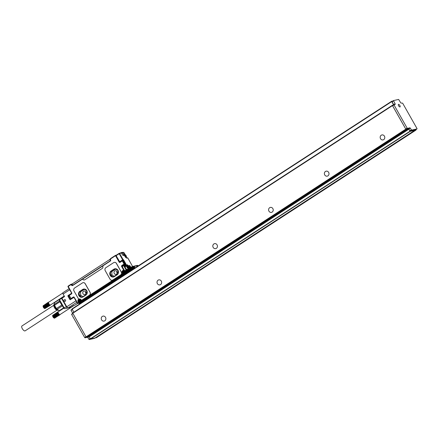 <?xml version="1.0" encoding="UTF-8"?>
<svg xmlns="http://www.w3.org/2000/svg" width="439" height="439" viewBox="0 0 439 439"><rect width="100%" height="100%" fill="white"/><g stroke="black" fill="none" stroke-linecap="round" stroke-linejoin="round"><path stroke-width="0.66" d="M96.36 337.701L95.252 337.871M415.673 129.79L410.213 131.031L408.555 128.715L406.059 129.28L405.729 129L392.691 105.958L392.647 105.618L394.024 104.723M415.887 129.653L415.963 130.092L414.597 130.098M94.632 338.332L89.172 339.572L87.52 337.256L85.018 337.821L84.689 337.542L71.65 314.494L72.77 313.408M392.691 105.958L394.057 104.701L395.127 104.46A0.73 0.296 -123 0 0 395.166 104.444A0.73 0.296 -123 0 0 395.078 103.763L393.454 100.591L398.634 99.428L400.56 102.528A0.73 0.296 -123 0 0 401.219 103.088L402.618 103.132L417.006 128.556L417.028 128.907L411.606 130.125L410.278 128.089L408.885 128.995M95.033 338.008L90.533 339.029L89.199 336.856L87.46 337.245L87.087 336.927M72.314 309.561L71.047 310.389L72.644 313.21A0.73 0.296 -123 0 1 72.742 313.419M71.047 310.389L70.997 310.049L72.161 309.297L70.997 310.049M86.368 337.136L406.624 129.362L86.977 336.998L86.039 336.856L72.671 312.974L392.296 105.355M72.111 309.199L391.753 101.568L391.709 101.228L72.062 308.864L73.818 312.228M72.062 308.864L391.692 101.244M414.57 130.054L414.668 130.383L410.174 131.393L408.841 129.22L407.101 129.609L406.574 129.159M414.668 130.383L95.011 338.025L414.668 130.383M394.085 105.047L407.123 128.095L405.729 129M408.555 128.715L409.949 127.809L407.452 128.375L407.123 128.095M409.949 127.809L410.278 128.089M399.583 106.864A1.504 0.615 -123 0 1 398.491 105.574A1.504 0.615 -123 0 1 398.42 104.4A1.504 0.615 -123 0 1 398.897 104.455A1.504 0.615 -123 0 1 399.989 105.744A1.504 0.615 -123 0 1 400.061 106.924A1.504 0.615 -123 0 1 399.583 106.864M393.476 100.937L392.082 101.848L392.038 101.508L393.415 100.613L392.038 101.508M392.082 101.848L393.679 104.669A0.73 0.296 -123 0 1 393.778 104.877M391.709 101.228L392.647 101.113M391.753 101.568L393.607 104.992M393.487 105.069L392.312 105.338L72.671 312.974M406.009 129.5L392.312 105.338M89.199 336.856L408.841 129.22M87.46 337.245L407.101 129.609M380.525 138.691A2.546 2.305 77.3 0 1 381.919 134.938A2.546 2.305 77.3 0 1 384.432 136.156A2.546 2.305 77.3 0 1 383.038 139.909A2.546 2.305 77.3 0 1 380.525 138.691M324.739 174.931A2.546 2.305 77.3 0 1 326.133 171.177A2.546 2.305 77.3 0 1 328.646 172.395A2.546 2.305 77.3 0 1 327.253 176.149A2.546 2.305 77.3 0 1 324.739 174.931M268.959 211.164A2.546 2.305 77.3 0 1 270.353 207.411A2.546 2.305 77.3 0 1 271.472 212.383A2.546 2.305 77.3 0 1 268.959 211.164M213.173 247.404A2.546 2.305 77.3 0 1 214.567 243.645A2.546 2.305 77.3 0 1 217.08 244.863A2.546 2.305 77.3 0 1 215.686 248.622A2.546 2.305 77.3 0 1 213.173 247.404M157.387 283.638A2.546 2.305 77.3 0 1 158.781 279.884A2.546 2.305 77.3 0 1 161.294 281.103A2.546 2.305 77.3 0 1 159.9 284.856A2.546 2.305 77.3 0 1 157.387 283.638M101.607 319.877A2.546 2.305 77.3 0 1 103 316.118A2.546 2.305 77.3 0 1 105.508 317.337A2.546 2.305 77.3 0 1 104.114 321.096A2.546 2.305 77.3 0 1 101.607 319.877M80.897 303.124A0.73 0.296 57 0 0 80.513 302.932L79.728 302.756L79.015 301.5A1.454 1.317 77.3 0 1 80.2 299.332M134.899 268.042A1.092 0.444 57 0 0 133.988 267.335L125.801 272.279M70.871 284.34L68.083 286.151L67.941 286.645L71.173 284.505L70.871 284.34L71.958 285.613L73.192 285.081M71.623 298.696L73.823 297.269L73.302 297.033A0.73 0.658 77.3 0 1 74.218 297.296L77.851 303.415A0.362 0.329 77.3 0 1 77.396 303.283L78.954 302.268L78.597 301.642L78.169 301.856A1.965 1.778 77.3 0 1 79.157 298.981A0.73 0.658 77.3 0 1 78.351 298.657L73.999 290.969A2.184 1.975 77.3 0 1 74.608 288L82.417 282.93A2.184 1.975 77.3 0 1 85.161 283.726L89.99 292.264A2.184 1.975 77.3 0 1 89.38 295.233L89.441 295.222A2.184 1.975 77.3 0 0 90.05 292.248L85.221 283.709A2.184 1.975 77.3 0 0 83.037 282.672M81.391 300.638L81.05 299.788A0.73 0.658 77.3 0 0 81.961 300.051L89.441 295.222M110.222 259.142L110.474 258.609L115.495 255.35L115.523 255.696L116.028 255.465L120.061 262.368A0.73 0.658 77.3 0 1 119.145 262.099L115.523 255.696L110.222 259.142L110.793 260.146L110.326 261.046M72.408 285.334L72.55 285.586L82.592 279.067A1.822 1.646 77.3 0 0 84.875 279.731L102.166 268.492A1.822 1.646 77.3 0 0 102.671 266.018L110.48 260.947L110.343 260.695M114.277 262.379A2.184 1.975 77.3 0 1 116.456 263.416L121.29 271.955A2.184 1.975 77.3 0 1 120.681 274.929L112.872 280A2.184 1.975 77.3 0 1 112.252 280.258M124.66 270.814A1.454 1.317 -102.7 0 0 123.085 272.871L123.617 273.815L81.703 300.858M134.729 268.158A0.73 0.296 57 0 0 134.345 267.966L133.89 268.07L133.379 267.472M82.592 279.067L82.68 279.045A1.822 1.646 -102.7 0 0 84.431 279.923M102.688 266.045L82.68 279.045M124.264 253.105L124.874 254.186A2.041 0.829 57 0 0 124.467 253.967M69.708 289.767L63.117 294.048L64.538 296.561L61.932 298.257L66.761 306.795L75.963 300.819M64.796 299.59A0.894 0.807 77.3 0 1 65.043 301.352A0.894 0.807 77.3 0 1 64.045 300.578A0.894 0.807 77.3 0 1 64.796 299.59M76.781 302.262L68.083 307.915A1.454 0.593 -123 0 1 68.04 307.92A1.454 0.593 -123 0 1 66.761 306.795L66.437 307.015L67.694 308.079A1.454 1.191 -102.7 0 0 68.05 307.915M62.431 305.577L61.789 304.677A4.736 1.926 -123 0 1 60.214 301.9L63.617 307.937L63.957 307.58A1.454 0.993 77.2 0 0 65.208 308.639L67.694 308.079A1.454 1.317 77.3 0 0 68.083 307.915L70.822 307.295L73.434 305.599L74.652 305.324A1.454 0.593 -123 0 0 74.734 305.292A1.454 0.593 -123 0 0 74.8 305.231M81.961 300.051L89.38 295.233M81.122 299.914A1.965 1.778 -102.7 0 0 79.097 298.997L79.157 298.981A1.965 1.778 77.3 0 1 79.212 298.97M67.996 286.579L68.083 286.151L71.727 292.901A0.73 0.658 77.3 0 1 71.524 293.894L71.502 293.543A0.362 0.329 77.3 0 0 71.601 293.049L67.941 286.645L71.584 293.016M120.621 274.94L112.812 280.016A2.184 1.975 77.3 0 1 110.074 279.22L105.239 270.676A2.184 1.975 77.3 0 1 105.848 267.708L113.657 262.637A2.184 1.975 77.3 0 1 116.395 263.433L121.23 271.971A2.184 1.975 77.3 0 1 120.621 274.94L120.681 274.929M124.934 270.731L124.424 270.528M124.023 270.704A1.454 1.317 77.3 0 1 124.506 270.638M125.823 272.015L126.119 272.235M110.249 260.969L73.209 285.048M119.145 262.099L119.578 261.885L115.956 255.482L115.495 255.35L116.379 255.152M63.117 294.048A1.454 0.593 -123 0 1 62.936 292.692A1.454 0.593 -123 0 1 63.018 292.654M65.641 300.704L65.493 299.969M71.738 284.258L110.238 259.169M110.194 260.87L72.869 285.114M122.925 260.695L124.5 263.839A0.362 0.329 77.3 0 1 124.396 264.338L122.349 265.743A0.362 0.329 -102.7 0 0 122.229 266.204L125.258 264.24M123.891 270.622A1.602 1.449 77.3 0 0 122.668 273.014L122.24 273.228A1.965 1.778 77.3 0 1 123.782 270.298L124.215 270.084L122.064 266.281L124.703 270.89L126.097 269.985L123.952 266.182L125.395 266.023L126.624 265.227L124.665 266.473L123.952 266.182L125.625 265.096L125.324 264.563L125.752 264.349L125.955 265.375A0.362 0.329 -102.7 0 0 126.053 264.882L126.728 264.733A2.546 1.037 57 0 1 129.033 266.687L129.834 268.097M79.98 291.249L79.893 291.266A3.276 2.958 -102.7 0 0 78.757 295.249A3.276 2.958 -102.7 0 0 82.208 297.291A3.276 2.958 -102.7 0 0 83.086 296.918L85.874 295.107A3.276 2.958 -102.7 0 0 87.01 291.128A3.276 2.958 -102.7 0 0 83.558 289.087A3.276 2.958 -102.7 0 0 82.68 289.455L79.98 291.249A3.276 2.958 -102.7 0 0 78.833 295.206A3.276 2.958 -102.7 0 0 82.252 297.28M79.893 291.266L82.68 289.455M111.221 270.956L111.127 270.973A3.276 2.958 -102.7 0 0 109.991 274.957A3.276 2.958 -102.7 0 0 113.449 276.998A3.276 2.958 -102.7 0 0 114.327 276.625L117.114 274.814A3.276 2.958 -102.7 0 0 118.25 270.836A3.276 2.958 -102.7 0 0 114.798 268.794A3.276 2.958 -102.7 0 0 113.92 269.162L111.221 270.956A3.276 2.958 -102.7 0 0 110.074 274.913A3.276 2.958 -102.7 0 0 113.492 276.987M111.127 270.973L113.92 269.162M123.419 252.392A0.362 0.329 77.3 0 1 123.875 252.524L124.533 253.627L124.199 254.137M124.703 270.89L125.422 270.962M119.117 253.38L116.028 255.465M122.311 260.541L120.012 262.023A0.362 0.329 77.3 0 1 120.012 262.023L120.012 262.028A0.362 0.329 77.3 0 1 119.578 261.885L119.611 261.88M83.602 289.076A3.276 2.958 -102.7 0 0 82.768 289.433M114.842 268.783A3.276 2.958 -102.7 0 0 114.008 269.145M124.786 256.146L126.739 257.929A0.362 0.329 77.3 0 1 127.096 258.099A2.546 1.037 57 0 1 124.786 256.146L124.259 254.033A2.184 0.889 57 0 1 124.385 253.978A0.362 0.329 77.3 0 0 124.533 253.627L124.221 254.088M122.207 266.215L125.296 264.218A0.362 0.329 77.3 0 1 125.752 264.349L125.784 264.344A0.73 0.296 57 0 0 125.735 263.647L123.76 260.162A0.73 0.296 57 0 0 123.101 259.603A0.362 0.329 -102.7 0 1 123.002 260.097L125.302 263.861L122.459 265.71L122.53 266.007M59.88 301.072L59.325 299.875A0.362 0.351 33 0 0 59.314 300.238L59.402 300.232M59.616 299.601L59.452 299.76A0.362 0.351 33 0 0 59.325 299.875L64.385 296.292L61.625 298.097L61.608 298.476L66.437 307.015L63.957 307.58L59.633 299.947L59.314 300.238M84.063 289.153A0.362 0.329 -102.7 0 0 83.734 289.153L79.3 292.034A0.362 0.329 -102.7 0 0 79.152 292.347L79.267 295.359A0.362 0.329 -102.7 0 0 79.448 295.672L81.884 297.181A0.362 0.329 -102.7 0 0 82.214 297.181L86.648 294.3A0.362 0.329 -102.7 0 0 86.801 293.987L86.681 290.975A0.362 0.329 -102.7 0 0 86.505 290.662L84.063 289.153M115.369 268.904A0.362 0.329 -102.7 0 0 115.04 268.904L110.546 271.823A0.362 0.329 -102.7 0 0 110.392 272.136L110.507 275.066A0.362 0.329 -102.7 0 0 110.688 275.379L113.059 276.844A0.362 0.329 -102.7 0 0 113.388 276.844L117.882 273.925A0.362 0.329 -102.7 0 0 118.036 273.612L117.921 270.682A0.362 0.329 -102.7 0 0 117.74 270.369L115.369 268.904M123.82 272.202L123.71 271.434L124.671 271.922L124.308 272.158L124.489 272.817L123.858 272.465L123.447 272.723L123.738 271.483M123.666 272.235L123.304 272.471M79.75 300.825L79.64 300.062L80.6 300.55L80.2 301.588L79.788 301.094L79.377 301.346L79.668 300.106M79.596 300.863L79.234 301.094M123.831 255.141A1.641 0.664 57 0 0 123.172 253.517A1.641 0.664 57 0 0 121.982 252.705A1.641 0.664 57 0 0 121.735 253.051A1.641 0.664 57 0 0 121.729 253.089A1.641 0.664 57 0 0 122.245 254.51A1.641 0.664 57 0 0 123.332 255.509A1.641 0.664 57 0 0 123.831 255.141M130.74 267.51A1.273 0.516 57 0 0 130.454 266.616L130.367 266.462A1.273 0.516 57 0 0 129.527 265.551A1.273 0.516 57 0 0 129.017 265.749A1.273 0.516 57 0 0 129.302 266.698L129.39 266.857A1.273 0.516 57 0 0 130.295 267.801A1.13 0.461 57 0 1 130.262 267.785M62.047 305.165A4.516 1.838 -123 0 1 61.422 304.37A4.516 1.838 -123 0 1 60.313 302.411A4.516 1.838 -123 0 1 60 301.544M59.781 301.159L59.94 301.752L54.529 305.27L56.379 308.546L61.795 305.028L61.509 304.518M60.22 302.246L59.94 301.752M61.795 305.028L62.267 305.549M58.189 312.672A1.641 0.664 -123 0 1 58.178 312.634A1.641 0.664 -123 0 1 58.151 312.535A1.641 0.664 -123 0 1 58.124 312.409A1.641 0.664 -123 0 1 58.113 312.288A1.641 0.664 -123 0 1 58.107 312.178A1.641 0.664 -123 0 1 58.118 312.074A1.641 0.664 -123 0 1 58.14 311.986A1.641 0.664 -123 0 1 58.167 311.915A1.641 0.664 -123 0 1 58.211 311.855A1.641 0.664 -123 0 1 58.266 311.805A1.641 0.664 -123 0 1 58.272 311.805A1.641 0.664 -123 0 1 58.327 311.772L57.855 312.096L58.233 312.815A1.641 0.664 -123 0 1 58.189 312.672M58.294 312.958A1.641 0.664 -123 0 1 58.233 312.815L58.36 313.106A1.641 0.664 -123 0 1 58.294 312.958L52.856 316.492L58.091 313.111M58.436 313.259A1.641 0.664 -123 0 1 58.36 313.106L58.519 313.408A1.641 0.664 -123 0 1 58.436 313.259L52.998 316.788L58.261 313.441M58.612 313.55A1.641 0.664 -123 0 1 58.519 313.408L58.705 313.693A1.641 0.664 -123 0 1 58.612 313.55L53.168 317.084L58.464 313.764M58.81 313.825A1.641 0.664 -123 0 1 58.705 313.693L58.914 313.956A1.641 0.664 -123 0 1 58.81 313.825L53.371 317.359L58.689 314.061M59.024 314.077A1.641 0.664 -123 0 1 58.914 313.956L59.133 314.187A1.641 0.664 -123 0 1 59.024 314.077L53.585 317.611L58.93 314.329M60.203 314.28L60.11 314.5A1.641 0.664 -123 0 1 60.061 314.549A1.641 0.664 -123 0 1 60.055 314.549A1.641 0.664 -123 0 1 59.995 314.582L54.557 318.11M127.579 266.012A1.641 0.664 57 0 0 127.529 265.974A1.641 0.664 57 0 0 126.772 265.754L125.406 266.643A1.641 0.664 57 0 0 125.455 267.872A1.641 0.664 57 0 0 125.795 268.465A1.641 0.664 57 0 0 126.075 268.827A1.641 0.664 57 0 0 127.189 269.392L128.556 268.498A1.641 0.664 57 0 0 128.665 267.719A1.641 0.664 57 0 0 128.649 267.658M79.152 292.347L80.584 292.023L80.699 295.035A0.362 0.329 -102.7 0 0 80.88 295.348L83.009 296.665M80.584 292.023A0.362 0.329 77.3 0 1 80.732 291.71L84.376 289.345M110.392 272.136L111.824 271.812L111.94 274.743A0.362 0.329 -102.7 0 0 112.121 275.055L114.178 276.334M111.824 271.812A0.362 0.329 77.3 0 1 111.978 271.5L115.682 269.096M124.221 271.895L124.555 271.719M124.391 272.877L123.908 272.46M80.15 300.523L80.485 300.347M80.321 301.505L79.838 301.088M123.249 255.476A1.493 0.609 57 0 0 123.474 255.449A1.493 0.609 57 0 0 123.628 255.125A1.493 0.609 57 0 0 122.953 253.544A1.493 0.609 57 0 0 121.85 252.941A1.493 0.609 57 0 0 121.729 253.138M130.504 267.664A1.13 0.461 57 0 0 130.284 266.703L130.196 266.544A1.13 0.461 57 0 0 129.099 265.71A1.13 0.461 57 0 0 129.017 265.842M125.011 256.447A1.641 0.664 57 0 0 125.208 256.694A1.641 0.664 57 0 0 126.317 257.254A1.641 0.664 57 0 0 126.427 256.475A1.641 0.664 57 0 0 126.41 256.414M125.34 254.768A1.641 0.664 57 0 0 125.291 254.724A1.641 0.664 57 0 0 124.533 254.505A1.641 0.664 57 0 0 124.528 255.597M85.984 293.455A1.822 1.646 77.3 0 1 85.572 291.611M117.224 273.168A1.822 1.646 77.3 0 1 116.807 271.324M59.468 299.398L54.749 302.466L54.189 303.821L54.529 305.27M59.655 300.934L54.299 304.414M63.589 307.882L59.364 310.625L57.065 309.297L62.42 305.818M57.065 309.297L56.379 308.546M63.671 308.024L59.364 310.625M126.772 265.754A1.641 0.664 57 0 0 127.447 267.938A1.641 0.664 57 0 0 128.556 268.498M85.292 294.415A1.822 1.646 77.3 0 1 82.889 293.488A1.822 1.646 77.3 0 1 84.008 291.068A1.822 1.646 77.3 0 1 85.292 294.415M116.533 274.123A1.822 1.646 77.3 0 1 114.129 273.195A1.822 1.646 77.3 0 1 115.248 270.775A1.822 1.646 77.3 0 1 116.533 274.123M125.313 256.552A1.454 0.593 57 0 0 126.202 257.084A1.454 0.593 57 0 0 126.394 256.354A1.454 0.593 57 0 0 125.702 255.108A1.454 0.593 57 0 0 125.384 254.801A1.454 0.593 57 0 0 124.572 254.927A1.454 0.593 57 0 0 125.313 256.552M54.189 303.821L54.118 304.468A3.825 1.553 57 0 0 56.165 308.985A3.825 1.553 57 0 0 57.844 310.214L58.557 310.439M54.485 318.127L59.913 314.84M54.403 318.127L59.825 314.845M52.68 315.729A1.454 0.593 57 0 0 52.653 315.85A1.454 0.593 57 0 0 53.915 317.968A1.454 0.593 57 0 0 54.074 318.039A1.454 0.593 57 0 0 54.189 318.061L54.573 318.193L59.731 314.84M54.315 318.116L59.633 314.812M54.365 318.121L59.523 314.768M54.189 318.05L59.413 314.714M53.767 317.682L54.249 318.066M54.134 317.99L59.292 314.637M54.013 317.902L59.172 314.549M53.893 317.798L59.051 314.445M58.914 313.956L53.476 317.49L58.81 314.203M58.705 313.693L53.267 317.227L58.574 313.918M53.168 317.084L58.36 313.6M58.519 313.408L53.196 316.953M58.36 313.106L52.921 316.64L58.173 313.276M57.855 312.096L52.696 315.449L52.685 315.943L52.795 316.349L58.025 312.947M52.806 316.135L57.964 312.787M52.757 315.981L57.921 312.634M52.724 315.833L57.882 312.486M52.702 315.696L57.86 312.343M52.691 315.57L57.855 312.217M52.713 315.345L57.871 311.992M52.702 315.52L57.904 311.904M52.729 315.449L57.943 311.827M52.773 315.383L57.997 311.767M52.828 315.339L58.058 311.723M127.941 266.352A1.454 0.593 57 0 0 127.623 266.045A1.454 0.593 57 0 0 126.811 266.177A1.454 0.593 57 0 0 127.551 267.795A1.454 0.593 57 0 0 128.446 268.333A1.454 0.593 57 0 0 128.632 267.603A1.454 0.593 57 0 0 127.941 266.352M126.037 256.414L125.686 256.497L124.972 255.24L125.329 255.158L126.037 256.414M128.281 267.664L127.925 267.741L127.211 266.484L127.568 266.407L128.281 267.664M125.856 255.75L125.324 256.096M125.329 255.158L125.011 255.366M58.008 310.263A3.638 1.482 -123 0 1 57.937 310.269A3.638 1.482 -123 0 1 54.129 305.835A3.638 1.482 -123 0 1 54.101 304.364A3.638 1.482 -123 0 1 54.134 304.298M128.095 266.994L127.562 267.34M127.568 266.407L127.25 266.616M57.937 310.269L57.339 310.263A3.303 1.344 -123 0 1 53.887 306.241A3.303 1.344 -123 0 1 53.86 304.907L54.101 304.364M25.232 330.759A2.914 1.185 -123 0 1 25.122 330.858A2.914 1.185 -123 0 1 24.99 330.918A2.914 1.185 -123 0 1 22.449 328.91A2.914 1.185 -123 0 1 21.95 325.974L53.772 305.303M48.68 303.217A1.641 0.664 -123 0 1 48.636 303.075L48.74 303.36A1.641 0.664 -123 0 1 48.68 303.217M48.806 303.508A1.641 0.664 -123 0 1 48.74 303.36L48.883 303.656A1.641 0.664 -123 0 1 48.806 303.508L43.368 307.042L48.619 303.673M48.965 303.804A1.641 0.664 -123 0 1 48.883 303.656L49.058 303.953A1.641 0.664 -123 0 1 48.965 303.804L43.527 307.338L48.806 304.002M49.152 304.09A1.641 0.664 -123 0 1 49.058 303.953L49.256 304.227A1.641 0.664 -123 0 1 49.152 304.09L43.713 307.624L49.02 304.315M49.36 304.359A1.641 0.664 -123 0 1 49.256 304.227L49.47 304.474A1.641 0.664 -123 0 1 49.36 304.359L43.922 307.887L49.256 304.6M50.65 304.677L50.556 304.902A1.641 0.664 -123 0 1 50.507 304.946A1.641 0.664 -123 0 1 50.501 304.951A1.641 0.664 -123 0 1 50.441 304.979L45.003 308.513M48.301 302.498L43.143 305.851L43.132 306.34L48.367 303.031M43.368 307.042L43.203 306.384M43.17 306.235L48.328 302.883M43.148 306.098L48.306 302.745M43.137 305.967L48.301 302.614M43.159 305.747L48.317 302.394M43.148 305.923L48.35 302.301M43.176 305.846L48.389 302.23M43.22 305.785L48.444 302.169M43.274 305.742L48.504 302.125M44.092 307.953L44.58 308.392L49.739 305.039M43.922 307.887L49.135 304.463M43.713 307.624L48.91 304.161M43.527 307.338L48.707 303.837M43.126 306.126A1.454 0.593 57 0 0 43.099 306.252A1.454 0.593 57 0 0 44.361 308.37A1.454 0.593 57 0 0 44.52 308.436A1.454 0.593 57 0 0 44.635 308.463L49.859 305.11M43.252 306.537L48.411 303.184M44.932 308.529L50.359 305.237M44.849 308.529L50.271 305.248M44.762 308.513L50.178 305.237M44.635 308.452L50.079 305.215M44.811 308.524L49.969 305.171M44.46 308.299L49.618 304.951M44.339 308.2L49.497 304.847M44.213 308.079L49.377 304.732M44.032 308.008L49.47 304.474M43.818 307.761L49.256 304.227M43.62 307.481L49.058 303.953M43.445 307.19L48.883 303.656M43.379 306.861L48.537 303.508M43.302 306.894L48.74 303.36M43.313 306.696L48.471 303.344M415.963 130.092L96.322 337.728L415.985 130.081M95.406 337.931L415.053 130.295M90.313 338.831L89.172 339.572M410.213 131.031L411.606 130.125M415.634 129.812L417.028 128.907M90.11 338.469L88.843 339.292M411.277 129.845L409.883 130.756M90.533 339.029L410.174 131.393M409.977 131.228L90.335 338.864M86.192 337.053L85.018 337.821M88.744 336.954L87.849 337.536M85.956 336.713L84.689 337.542M72.923 313.671L71.65 314.494M405.68 129.22L86.039 336.856M72.715 313.309L392.362 105.678M393.531 104.707L392.696 105.245M406.059 129.28L407.452 128.375M395.078 103.763L393.679 104.669M79.574 303.98L79.13 303.129L77.851 303.415L79.991 302.345M77.374 303.25L74.054 297.444L77.357 303.283A0.362 0.362 0 0 0 77.752 303.459L79.031 303.168A0.362 0.329 77.3 0 0 79.13 303.129L133.56 267.79M79.728 303.881L79.459 303.409L80.03 303.036M79.031 303.168A0.362 0.329 77.3 0 1 78.927 303.173A0.362 0.335 52.8 0 0 78.954 303.195L79.399 303.975M78.169 301.856L78.855 302.762A0.362 0.329 77.3 0 0 78.954 302.268L79.393 302.169M79.454 302.273A0.362 0.329 77.3 0 1 79.311 302.663M134.164 267.351A0.362 0.329 -102.7 0 0 134.18 266.939L132.896 267.23L132.616 266.725A0.362 0.329 -102.7 0 0 132.155 266.594L132.183 266.939L137.797 265.562L138.044 266.001M126.13 272.185L132.797 267.724A0.362 0.329 -102.7 0 0 132.896 267.23L132.468 267.444L133.099 267.653M137.034 267.005L136.979 266.308A0.362 0.329 77.3 0 1 136.99 266.687M136.979 266.308L137.884 266.105M79.492 303.903L78.938 303.228A0.362 0.362 0 0 1 78.921 303.195M79.036 303.168A0.73 0.296 -123 0 1 79.311 303.519M71.524 293.894L69.296 295.343L70.942 298.63A0.362 0.329 77.3 0 0 71.403 298.761L71.074 298.482L73.302 297.033M122.24 273.228L122.591 273.859L81.539 300.528L81.248 300.018M123.546 270.654L123.908 270.627A0.362 0.362 0 0 0 124.017 270.622A0.362 0.329 -102.7 0 1 123.93 270.627L121.63 266.495A0.73 0.658 77.3 0 1 121.833 265.507L124.067 264.058L122.289 260.92L120.061 262.368M81.034 300.013A1.602 1.449 77.3 0 0 78.597 301.642L79.042 301.544M133.89 268.07L80.057 303.036M134.345 267.966L80.513 302.932M134.18 266.939A0.73 0.296 57 0 1 134.839 267.499L134.559 267.625M134.839 267.499L135.08 267.927M71.173 284.505L71.733 284.379M72.298 285.383L71.744 285.509M73.818 297.269L71.403 298.761L73.631 297.313A0.362 0.329 77.3 0 1 73.73 297.269L74.218 297.296M73.73 297.269A0.362 0.329 77.3 0 1 74.07 297.412M70.481 299.656A0.51 0.461 77.3 0 1 69.845 299.469L70.169 299.349A0.362 0.329 77.3 0 0 70.449 299.53A0.362 0.329 77.3 0 1 70.377 299.557L73.999 297.368M69.845 299.469L67.996 296.204A0.51 0.461 77.3 0 1 68.138 295.507L71.623 293.247M77.549 303.442L74.652 305.324M122.267 260.568L122.289 260.92L122.722 260.7A0.362 0.329 -102.7 0 0 122.267 260.568M120.034 262.017L122.229 260.596M124.698 263.839L122.942 260.662A0.362 0.362 0 0 0 122.547 260.486A0.362 0.329 -102.7 0 1 122.904 260.662L124.681 263.801L122.163 265.787L121.833 265.507M124.621 264.262L122.163 265.787A0.362 0.329 77.3 0 0 122.064 266.281L121.63 266.495M123.112 272.915L122.668 273.014L122.925 274.139L81.868 300.808L79.475 299.283M81.407 300.677L81.374 300.671A0.362 0.362 0 0 0 81.769 300.847A0.362 0.329 77.3 0 1 81.407 300.677M71.727 292.901L71.48 293.554L69.247 295.003L69.132 295.485L70.926 298.591M71.464 293.57L69.247 295.003A0.362 0.362 0 0 0 69.132 295.485L70.909 298.624A0.362 0.362 0 0 0 71.305 298.8L71.486 298.761A0.362 0.329 -102.7 0 0 71.584 298.718L71.606 298.712A0.362 0.362 0 0 1 71.486 298.761A0.362 0.329 -102.7 0 1 71.392 298.767M78.894 300.21A1.602 1.449 77.3 0 1 79.706 299.25M82.17 300.737L81.868 300.808A0.362 0.329 77.3 0 1 81.769 300.847L82.126 300.77M123.463 273.541L123.024 273.64A0.362 0.329 -102.7 0 1 122.925 274.139L123.227 274.068M125.345 272.087L125.208 271.472L125.823 272.251A0.362 0.329 -102.7 0 1 125.367 272.12L132.468 267.444L132.183 266.939L125.208 271.472L125.164 271.132A0.362 0.362 0 0 0 125.044 271.615L125.329 272.12A0.362 0.362 0 0 0 125.724 272.295L126.081 272.213A0.362 0.329 -102.7 0 0 126.108 272.196M124.33 273.217A1.076 0.971 -102.7 0 0 124.912 271.549A1.076 0.971 -102.7 0 0 123.858 271.126M80.26 301.845A1.076 0.971 -102.7 0 0 80.842 300.177A1.076 0.971 -102.7 0 0 79.788 299.755M137.813 265.595L137.797 265.562A0.362 0.329 -102.7 0 0 137.336 265.425M124.352 254.038A0.362 0.313 97 0 1 124.188 254.428L124.177 254.433A1.674 0.68 57 0 1 124.489 254.538M71.546 293.493L68.138 295.507M70.377 299.557A0.362 0.329 77.3 0 1 70.015 299.382L67.996 296.204M70.641 299.403L70.169 299.349L68.171 296.116A0.362 0.329 77.3 0 1 68.27 295.623L68.325 296.084A0.362 0.329 77.3 0 1 68.424 295.59L69.132 295.129M67.694 308.079L70.432 307.459A1.454 1.317 77.3 0 0 70.822 307.295L67.513 308.123M70.86 307.273L73.445 305.599M72.676 285.185L71.991 283.967M110.381 260.667L109.701 259.471M124.385 270.523A0.362 0.329 77.3 0 0 124.473 270.517A0.362 0.329 77.3 0 1 124.473 270.517L124.017 270.622A0.362 0.329 -102.7 0 0 124.215 270.084L124.242 270.078M122.964 271.582A1.602 1.449 77.3 0 1 123.776 270.627M69.225 295.03A0.362 0.329 -102.7 0 0 69.148 295.452M125.142 271.154A0.362 0.329 -102.7 0 0 125.066 271.582M123.194 271.626A1.076 0.971 -102.7 0 0 124.286 273.228A1.076 0.971 -102.7 0 0 124.824 271.571A1.076 0.971 -102.7 0 0 123.194 271.626C122.942 272.657 123.31 273.19 124.286 273.228L125.011 272.712C125.252 271.686 124.879 271.154 123.902 271.115L123.183 271.637M79.124 300.254A1.076 0.971 -102.7 0 0 80.216 301.856A1.076 0.971 -102.7 0 0 80.754 300.194A1.076 0.971 -102.7 0 0 79.124 300.254M132.123 266.616L125.164 271.132L132.139 266.599A0.362 0.362 0 0 1 132.254 266.55L137.434 265.386A0.362 0.362 0 0 1 137.83 265.562L138.071 265.985M122.349 266.122A0.73 0.296 57 0 0 122.305 265.776M70.619 299.343L71.524 298.75M61.866 297.933L61.592 298.125M59.583 299.052A2.184 0.889 -123 0 1 59.534 299.65M63.617 307.937A1.454 1.454 0 0 0 65.202 308.639A1.454 1.317 77.3 0 0 65.208 308.639L70.432 307.459M116.11 255.696L119.178 253.704L122.64 259.822L123.074 259.608A0.362 0.329 -102.7 0 1 122.969 260.102L122.64 259.822L119.573 261.814M120.478 253.034L121.285 252.902A0.73 0.296 57 0 1 121.175 253.133A0.362 0.329 -102.7 0 0 120.818 252.957L119.249 253.314A0.362 0.329 77.3 0 0 119.15 253.352L119.178 253.704L119.606 253.484L123.101 259.603M119.935 262.061L122.245 260.579A0.362 0.362 0 0 1 122.36 260.53L122.547 260.486A0.362 0.329 -102.7 0 0 122.459 260.525M124.681 263.801A0.362 0.329 77.3 0 1 124.577 264.294L124.599 264.289A0.362 0.362 0 0 0 124.72 263.801L124.681 263.801M122.256 266.555L125.324 264.563L125.274 264.223A0.362 0.362 0 0 1 125.395 264.174L125.428 264.168A0.362 0.329 -102.7 0 0 125.411 264.174A0.362 0.329 -102.7 0 1 125.784 264.344M123.249 271.714A0.927 0.84 -102.7 0 0 124.725 272.679A0.927 0.84 -102.7 0 0 123.249 271.714M79.179 300.342A0.927 0.84 -102.7 0 0 80.655 301.302A0.927 0.84 -102.7 0 0 79.179 300.342M123.897 252.562L123.041 252.716A0.362 0.329 -102.7 0 0 122.744 252.535L121.285 252.864A0.362 0.329 -102.7 0 0 120.829 252.727L120.791 252.754M125.313 270.989L126.536 270.237M127.65 269.513L126.097 269.985L126.432 270.265A0.362 0.329 77.3 0 0 126.531 269.765L125.795 268.465M132.331 266.023L127.787 257.984M132.551 266.484A1.822 0.741 57 0 0 132.315 265.985M69.088 295.354L68.555 295.699M70.344 299.261L68.495 295.996M116.061 255.355L119.128 253.363A0.362 0.362 0 0 1 119.249 253.314A0.362 0.329 77.3 0 1 119.606 253.484L121.175 253.133M123.76 260.162L122.925 260.64M125.735 263.647L125.367 264.179M125.455 267.872L124.665 266.473L125.395 266.023A2.184 0.889 57 0 1 126.064 266.215M121.285 252.902L120.807 252.738A0.362 0.362 0 0 1 120.923 252.688L122.322 252.37A0.362 0.329 77.3 0 1 122.679 252.546L122.569 252.425M127.096 258.099L127.765 257.951A0.362 0.329 77.3 0 0 127.31 257.819M124.429 253.501A2.546 1.037 57 0 0 124.665 255.921M122.679 252.546L122.717 252.579A0.73 0.296 57 0 0 123.041 252.716M127.958 269.316L127.782 269.003M125.773 266.402A1.965 0.801 57 0 0 125.334 266.319M81.884 297.181L82.389 297.066M79.448 295.672L80.88 295.348M80.699 295.035L79.267 295.359M79.3 292.034L80.732 291.71M113.059 276.844L113.564 276.729M110.688 275.379L112.121 275.055M111.94 274.743L110.507 275.066M110.546 271.823L111.978 271.5M122.223 252.414A0.362 0.329 77.3 0 1 122.322 252.37A0.362 0.362 0 0 1 122.64 252.452L122.761 252.54M129.033 266.687L128.605 266.907A2.184 0.889 57 0 0 126.624 265.227A0.362 0.329 -102.7 0 0 126.728 264.733M128.407 267.033L129.428 268.361M129.582 267.153L130.454 266.616M129.478 267.005L130.367 266.462M128.199 269.156L128.023 268.844M417.05 128.896L415.656 129.801M72.77 313.402L71.606 314.159M394.041 104.712L392.647 105.618M78.949 303.168L79.547 304.002M124.138 252.93A0.362 0.362 0 0 1 124.281 253.073L125.077 254.477M77.566 303.453L74.734 305.292M123.88 270.726L124.155 270.665M80.941 301.335L80.216 301.856C79.239 301.818 78.872 301.286 79.113 300.26L79.838 299.744C80.814 299.782 81.182 300.314 80.941 301.335M70.959 284.296L71.782 284.115M69.099 288.686L62.936 292.692M72.309 285.399L71.661 284.258M124.533 253.632L123.913 252.529A0.362 0.362 0 0 0 123.513 252.354L122.739 252.529M126.739 257.929L127.409 257.775A0.362 0.362 0 0 1 127.804 257.951L132.589 266.478M59.446 299.733L59.435 299.151M65.202 308.639L67.507 308.123M59.902 301.297L62.239 305.407M74.043 305.462L60.055 314.549M63.809 308.205L58.272 311.805M125.916 257.517L126.317 257.254M124.215 254.713L124.533 254.505M54.074 318.039L54.463 318.165M52.653 315.85L52.691 315.509M56.944 310.186L25.122 330.858M62.793 293.06L48.718 302.202M64.237 296.029L50.501 304.951M43.099 306.252L43.137 305.906M44.52 308.436L44.91 308.562"/></g></svg>
